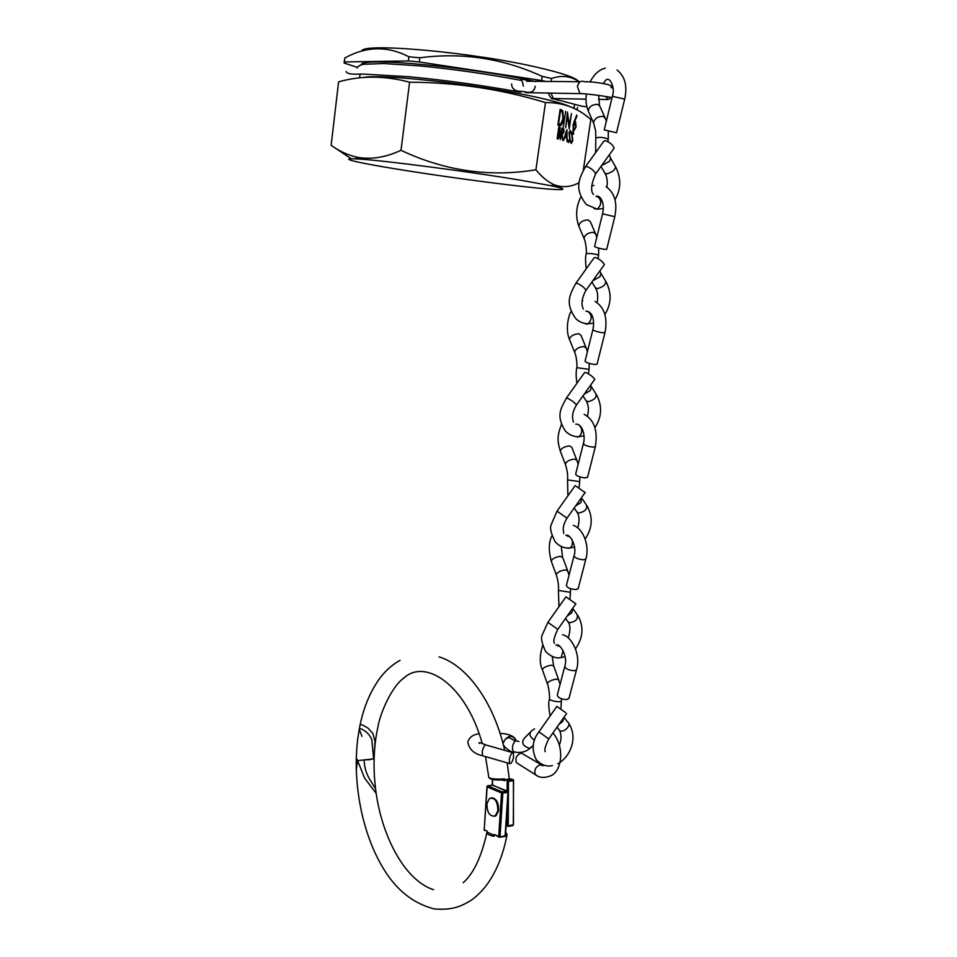 <?xml version="1.0" encoding="UTF-8"?>
<svg xmlns="http://www.w3.org/2000/svg" width="957" height="957" viewBox="0 0 957 957"><rect width="100%" height="100%" fill="white"/><g stroke="black" fill="none" stroke-linecap="round" stroke-linejoin="round"><path stroke-width="1.44" d="M535.525 81.572L535.226 81.512C470.976 66.942 361.016 56.762 361.256 64.705M569.726 106.514C563.458 103.679 551.244 100.341 533.109 96.466C476.933 84.252 379.75 73.581 363.564 77.493M578.411 81.189C575.205 77.541 561.711 72.959 537.93 67.457C473.009 52.204 361.638 42.359 361.746 51.104M344.795 58.03C366.148 46.187 387.513 45.769 408.902 56.786L408.376 60.949L344.329 61.942L344.795 58.03L344.173 62.193M419.824 57.779C462.41 52.216 503.203 58.413 542.188 76.381L541.602 80.52L419.286 61.966L419.824 57.779L408.902 56.786M551.1 81.644L551.555 78.474L542.188 76.381M546.698 81.62L541.602 80.52M545.49 102.59L535.908 169.784C489.661 177.44 444.694 170.944 401.019 150.309C384.774 157.809 369.581 159.986 355.454 156.864C346.721 154.579 338.622 150.727 331.146 145.308L338.599 81.835C361.303 75.471 384.965 75.591 409.584 82.206C456.286 82.398 501.576 89.192 545.49 102.59C562.728 102.303 577.849 107.926 590.828 119.458L583.327 170.023M521.996 180.454C470.222 171.686 381.867 160.178 357.882 158.982C335.536 157.594 356.267 162.558 397.562 169.222C436.583 175.562 489.541 182.847 525.249 186.782C560.969 190.73 574.786 190.694 551.34 185.802L521.996 180.454M331.146 145.308L351.207 158.754M574.176 121.479L576.712 115.031L576.951 116L574.69 121.695L575.564 121.958L576.09 126.803L573.817 130.93L572.944 125.726L574.176 121.479M563.362 126.946L565.623 111.347L563.362 126.946M568.554 142.569L567.74 139.674L568.721 141.385L569.762 139.686L568.996 132.844L570.348 130.475L571.09 132.772L570.671 133.37L570.133 131.647L569.343 132.915L570.109 139.818L568.554 142.569M560.323 139.65L562.022 127.963L563.697 128.705L564.056 131.922L562.202 134.626L562.872 140.464L561.759 134.47L560.323 139.65M579.236 182.631C570.719 187.201 562.238 187.859 553.792 184.581C547.631 181.77 541.674 176.842 535.908 169.784M559.546 125.654L557.871 125.08L560.144 109.325L562.848 110.916L563.374 118.967C562.549 123.943 561.269 126.18 559.546 125.654M566.939 129.638L567.106 141.803L566.688 137.796L564.905 137.222L563.386 140.619L566.939 129.638M571.221 143.418L570.42 140.535L571.401 142.246L572.43 140.547L571.676 133.741L573.016 131.384L573.745 133.669L573.339 134.267L572.8 132.544L572.023 133.813L572.776 140.667L571.221 143.418M565.659 127.736L567.453 112.017L569.224 125.499L571.461 113.5L569.212 128.944L567.429 115.534L565.659 127.736M557.13 138.645L558.828 126.886L560.12 127.472L559.989 136.073L558.218 138.992L557.13 138.645L557.811 137.676M409.584 82.206L401.019 150.309M557.728 187.225L561.843 186.615M344.329 61.942L344.113 63.03L357.44 67.397M419.286 61.966L408.376 60.949M551.555 78.474C561.699 74.981 570.922 76.07 579.236 81.752M560.084 109.792L562.848 110.916M561.137 110.737L561.52 111.586M560.204 124.075L559.008 125.463M558.051 123.824L559.02 123.824M560.395 111.12L558.589 123.632L559.211 123.848L560.802 123.979L562.895 118.8L562.357 112.304L559.893 111.06M561.938 128.465L563.697 128.705M561.998 128.525L562.357 129.339M561.95 133.394L561.304 134.363M562.943 129.542L562.202 129.291L561.639 133.179L562.369 133.442L563.709 131.803L562.943 129.542M565.372 136.408L565.384 137.377M564.786 136.301L566.676 136.552L566.628 131.899L565.276 136.097L566.676 136.552M567.872 141.301L568.721 141.385M569.307 131.552L570.001 131.623M570.563 142.15L571.401 142.246M571.987 132.449L572.669 132.533M573.997 121.922L574.451 123.226M572.92 129.243L574.068 129.374L576.09 126.803M573.781 129.159L573.195 130.224M575.624 126.719L574.918 123.274L573.399 125.953L574.068 129.374M573.566 123.13L574.678 123.25M557.991 132.652L559.642 132.832M559.51 128.382L558.709 132.066L560.108 130.391L559.51 128.382M558.087 131.994L558.709 132.066M558.541 133.262L558.182 137.712L559.618 135.954L558.541 133.262M557.273 137.617L558.182 137.712M517.318 752.417L514.244 751.939C510.069 749.211 514.184 739.677 516.672 740.945L518.957 741.531M514.148 740.479L509.363 737.727C506.6 737.823 504.77 739.175 503.861 741.783M530.011 732.464L524.328 738.278C521.027 742.847 522.809 746.197 529.664 748.338L532.295 746.293M518.371 763.913L516.457 762.705C514.974 758.195 516.577 754.965 521.266 753.003L541.315 764.81M513.55 757.274C512.294 762.191 510.942 764.272 509.507 763.53L509.363 759.104C510.631 754.176 511.983 752.094 513.419 752.836L513.55 757.274M561.496 698.825L561.34 701.29L559.235 701.696C555.192 701.613 551.914 700.847 549.402 699.4L549.414 699.352M559.044 724.293L562.716 721.53L564.008 717.224M547.356 683.765L547.272 683.489C548.409 681.456 551.423 679.996 556.304 679.099L558.661 679.805L560.048 684.506M569.008 698.227L566.771 699.603C561.017 699.268 557.859 697.737 557.297 695.021L564.726 666.598M565.491 712.522L556.866 706.398L565.491 712.522M579.894 476.921L579.691 481.634L567.549 479.9M575.671 505.882L581.043 502.497L581.557 497.592M565.515 464.671L565.36 464.217C566.412 461.394 569.487 459.671 574.571 459.073L576.892 460.341M587.574 477.148L585.361 477.902C579.667 477.232 576.425 475.988 575.647 474.158L583.339 443.725M585.122 492.568L575.193 485.558L557.13 510.978M570.635 588.711L570.444 592.275L558.409 590.445C558.864 586.031 558.146 580.755 556.244 574.667L556.244 574.667C557.345 572.25 560.383 570.659 565.372 569.905L567.704 570.898M567.286 615.925L571.808 612.827L572.776 608.15M556.364 575.025L551.232 561.125C552.297 558.685 555.323 557.082 560.3 556.352L562.644 557.381L567.561 570.492M578.219 588.519L575.994 589.584C570.276 589.093 567.07 587.706 566.4 585.433L573.961 556.017M575.839 603.819L565.946 596.821L547.942 622.289M589.249 363.409L589.069 369.33L576.82 367.679C575.875 372.177 575.935 377.345 577.011 383.183M584.201 394.152L590.421 390.492L591.259 386.413L590.601 385.169M574.81 352.69L574.619 352.128C575.612 348.862 578.71 347.008 583.914 346.554L586.21 348.073M597.06 364.091L594.871 364.509C589.201 363.66 585.923 362.559 585.038 361.172L592.862 329.71M594.536 379.642L594.764 379.343C593.196 376.998 590.242 374.713 585.887 372.512L584.571 372.572L566.472 397.945M598.723 248.138L598.592 255.304L596.51 254.454C592.359 253.521 588.938 253.27 586.234 253.713L586.234 253.737C585.337 256.32 585.349 261.333 586.258 268.773M592.85 280.724L599.931 276.764L600.876 273.14L599.824 270.975M584.26 239.035L584.009 238.353C584.942 234.632 588.077 232.611 593.388 232.312L595.673 234.07M606.702 249.299L604.525 249.358C598.879 248.341 595.553 247.361 594.572 246.439L602.539 213.901M604.082 265.017L604.393 264.587C602.97 261.811 599.991 259.431 595.469 257.457L594.106 257.816L575.97 283.128M608.305 131.061L608.257 139.531L606.188 138.322C602.013 137.162 598.544 137.054 595.804 138.011L595.661 152.57M601.606 165.561L609.597 161.302L610.638 158.096L609.226 154.962M593.866 123.68L593.555 122.867C594.417 118.632 597.575 116.455 603.018 116.311L605.279 118.273M616.487 132.736L604.25 129.901L612.372 96.286C615.626 87.374 609.394 75.22 605.374 80.651L603.233 83.546M613.772 148.658L614.179 148.084C612.899 144.83 609.908 142.342 605.207 140.619L603.807 141.253L585.636 166.482M505.105 835.808L498.884 837.124L505.105 835.808L507.952 792.372L502.832 793.102L499.997 836.645L498.693 836.514L498.884 837.124L494.338 834.504L498.693 836.514L501.528 792.97L486.969 786.81L484.206 829.803L487.209 831.19L486.898 832.805L488.046 832.506L492.987 834.791L494.027 836.298L494.338 834.504M494.027 836.298C489.697 835.449 487.328 834.277 486.898 832.805M487.209 831.19L484.027 829.623L484.768 830.592M360.071 725.023C360.275 723.947 362.894 724.963 367.943 728.086L372.859 733.481L375.036 741.376L374.103 758.207L370.012 759.667L364.115 759.846C364.306 767.43 366.447 774.369 370.526 780.661L375.527 788.664L376.149 793.257M361.997 736.352L359.246 729.258L357.834 738.254C352.056 783.281 362.524 836.107 385.061 871.217C397.753 891.182 414.142 903.743 434.215 908.911C450.627 910.286 459.659 907.248 470.437 900.752C477.256 896.111 483.345 889.914 488.68 882.187C497.437 869.052 503.561 853.213 507.054 834.66L505.44 835.928M488.046 832.506L492.987 834.791M505.547 834.289L505.679 832.243M507.916 791.379L508.311 792.205L492.843 785.099L487.759 785.817L502.329 791.953L507.449 791.224L508.311 792.205L505.416 836.31L499.769 837.231M485.486 756.568L488.824 777.431C490.917 778.95 496.121 779.441 504.435 778.902L506.002 779.811L509.184 778.603L512.988 779.572L505.212 779.871L504.853 780.697L503.849 779.823M509.1 777.299L507.174 762.861M433.557 889.735C405.768 880.775 382.824 839.026 376.161 793.365L364.569 778.053L357.607 760.624L356.243 769.859L356.267 757.944L357.607 760.624L373.685 758.877L371.806 739.653C369.857 734.916 366.435 731.375 361.567 729.055L360.514 728.708M508.466 781.343L508.227 825.7L513.311 824.886L513.55 780.637L508.466 781.343L507.174 780.374L507.114 791.044M504.435 778.902L503.944 779.835C495.893 780.278 491.156 779.692 489.721 778.089M506.002 779.811L505.212 779.871M494.159 816.369L496.061 815.675L498.597 810.615C498.717 802.48 496.324 798.21 491.396 797.791M486.922 803.581C487.077 812.924 489.888 817.003 495.343 815.795L497.867 810.723C497.7 801.344 494.913 797.265 489.482 798.473L486.922 803.581M580.193 81.764L526.673 81.213M524.819 91.764L525.812 92.662L583.65 93.69M357.272 68.067C357.26 66.715 359.21 65.447 363.134 64.298L383.578 63.521L419.118 65.83C453.379 69.143 487.304 73.988 520.883 80.34L521.182 80.209M521.421 91.298L520.417 92.195L519.364 91.669L519.938 91.106M560.108 109.612L561.233 109.72M558.063 123.728L559.211 123.848M561.986 128.154L562.812 128.238M561.245 133.322L562.369 133.442M558.804 127.066L559.618 127.149M537.487 775.912L535.382 774.668C533.922 770.098 535.549 766.82 540.262 764.799L543.074 765.779M534.496 728.863L531.829 730.622C528.599 733.529 529.508 736.746 534.544 740.263M516.014 740.826C513.108 735.466 509.591 734.916 505.452 739.187M483.429 755.97L482.484 755.695L482.292 751.293C483.56 746.4 484.948 744.343 486.443 745.108L512.509 752.585M562.513 634.778C571.413 636.034 581.282 654.696 576.509 669.804L574.379 670.725C568.602 670.343 565.42 668.835 564.821 666.228C568.362 655.976 559.151 642.087 555.993 645.221M542.44 669.912L542.332 669.589C543.444 667.531 546.435 666.06 551.304 665.175L553.672 665.928L558.541 679.494M558.529 729.138L560.084 730.849C564.57 732.883 572.023 724.198 567.657 722.057L564.032 717.307M548.756 738.924L538.958 731.83L556.842 706.422M595.41 446.5L593.208 447.158C587.478 446.44 584.213 445.22 583.399 443.51C585.696 435.961 582.37 423.425 575.767 424.178M560.467 451.584L560.276 451.07C561.28 448.211 564.331 446.476 569.415 445.89L571.748 447.194L576.688 459.827M576.581 511.528L578.279 513.096C584.906 511.839 587.598 509.112 586.39 504.913L582.418 499.052M567.645 536.339L569.391 536.387M566.963 518.156L557.022 511.134L551.435 524.125C549.557 527.606 550.873 533.587 555.383 542.069C559.63 546.507 564.522 548.457 570.073 547.942L568.003 548.313M571.951 539.353C572.98 543.121 572.358 545.98 570.073 547.942L574.463 546.997M573.279 525.417C582.37 527.797 590.122 544.868 585.851 559.103L583.722 559.797C577.968 559.247 574.738 557.883 574.033 555.718C577.502 546.543 569.451 532.642 565.814 535.537M551.388 561.544L551.232 561.125C548.457 550.227 548.696 541.794 551.974 535.86M567.477 621.117L569.116 622.78C575.899 621.739 578.518 618.916 576.963 614.31L573.159 609.011M557.967 646.178L559.414 645.939M557.799 629.359L547.918 622.325L542.523 634.288C540.597 637.29 541.65 643.068 545.669 651.597C551.076 656.765 556.256 658.751 561.197 657.555L558.9 657.902M563.111 650.557L561.197 657.555L565.049 656.598M605.015 332.474L602.838 332.797C597.132 331.9 593.83 330.823 592.909 329.555C594.345 322.916 593.986 311.587 585.84 311.121M569.702 340.01L569.451 339.376C570.396 336.074 573.47 334.208 578.686 333.754L580.995 335.309L585.959 347.439M585.828 400.337L587.586 401.749C594.058 400.277 596.833 397.633 595.924 393.829L591.797 387.382M576.258 405.29L576.449 405.026C575.049 402.993 572.214 400.792 567.956 398.411L566.281 398.208C561.508 408.005 555.227 414.86 565.372 431.057C569.343 435.016 573.901 436.894 579.045 436.691L577.25 437.074M579.152 425.111C582.622 428.832 582.586 432.684 579.045 436.691L583.985 435.818M614.777 216.701L602.563 213.83C605.183 203.745 600.625 194.678 596.02 196.317M579.093 226.797L578.77 226.019C579.631 222.251 582.741 220.218 588.088 219.919L590.373 221.701L595.338 233.293M595.23 287.483L597.036 288.715C603.353 286.992 606.2 284.432 605.578 281.035L601.319 273.977M585.732 323.945L584.93 323.454M585.684 290.725L585.959 290.33C584.691 287.89 581.832 285.569 577.418 283.38L575.683 283.523C570.563 293.835 564.211 302.173 575.683 318.561C579.272 321.947 583.411 323.693 588.1 323.789L586.629 324.136M587.658 311.731L588.555 311.91C592.18 315.619 592.024 319.578 588.1 323.789L593.579 323.023M617.074 69.981C625.005 76.321 627.553 86.046 624.694 99.133L612.372 96.274M588.651 111.885L588.232 110.952C589.01 106.682 592.144 104.48 597.635 104.337L599.883 106.323L604.86 117.34M604.764 172.954L606.63 173.947C612.803 171.973 615.722 169.485 615.363 166.458L610.985 158.802M597.204 196.867L598.113 196.975C601.881 200.671 601.606 204.75 597.276 209.188L594.106 208.674M595.254 174.413L595.613 173.887C594.476 171.004 591.617 168.552 587.024 166.554L585.253 167.008C579.715 177.93 573.351 188.027 586.342 204.535L597.276 209.188L603.257 208.578M484.23 829.468L487.197 786.176M487.041 786.498L487.412 785.853M492.508 779.441L492.472 785.147L507.509 791.212M501.528 792.97L502.832 793.102L502.329 791.953L501.528 792.97M513.55 780.637L512.988 779.572L513.55 780.637M512.82 825.616L507.952 826.405M506.133 825.413L506.935 825.652L507.007 812.11M504.853 780.697L501.994 779.967M513.466 824.599L513.431 779.704M512.737 825.64L506.097 825.999M611.367 86.393C611.846 84.264 591.402 81.309 584.428 81.776C580.995 80.304 578.662 81.895 577.418 86.561L579.846 93.403C592.036 94.384 602.766 95.808 612.037 97.65M610.853 87.446L612.324 88.032M557.285 98.607L553.385 98.535L550.909 92.996M557.692 98.607L556.089 99.588L552.129 98.272M609.418 97.183L609.956 98.655L607.898 99.54L605.805 96.549M360.035 74.096L359.581 77.876M357.882 158.982L355.454 156.864M551.34 185.802L553.792 184.581M574.559 104.301L573.973 108.32M562.584 110.557L560.874 110.378M568.578 141.289L567.86 141.217M570.551 130.619L569.941 130.547M571.257 142.138L570.551 142.067M573.219 131.516L572.621 131.456M575.564 121.958L574.044 121.802M573.817 129.195L572.896 129.099M560.12 127.472L558.768 127.329M516.457 762.705L535.382 774.668C539.174 777.874 544.33 778.244 550.849 775.756C561.938 771.246 564.965 747.082 552.955 732.954M516.254 740.874C514.866 736.423 509.471 733.911 500.033 733.325M479.122 733.756C473.248 734.474 469.516 737.105 467.913 741.627M485.498 744.845C480.45 742.584 478.333 742.106 479.158 743.433M530.118 748.254L527.104 750.42C523.312 752.453 519.017 752.968 514.244 751.939C512.031 753.793 499.937 744.474 503.705 742.476M533.264 745.312L530.453 748.147M467.829 742.165C469.169 749.367 474.062 753.877 482.484 755.695L509.507 763.53M542.631 645.532C539.569 655.689 539.473 663.715 542.332 669.589L547.272 683.489C549.162 687.581 549.868 698.957 549.402 699.4M557.01 727.176L559.713 730.669C561.544 735.407 561.436 740.156 559.378 744.917M552.416 765.588C546.65 766.964 541.255 764.99 536.219 759.679C531.398 749.498 532.295 740.24 538.911 731.89M549.402 699.435C548.349 702.151 548.588 707.642 550.143 715.932M576.509 669.804L568.901 698.622M545.012 751.7L545.143 750.97C544.234 749.821 545.418 745.814 548.72 738.983L566.652 713.467M568.793 723.468C578.339 738.014 570.121 757.19 557.775 763.758M552.297 656.813L553.565 665.617M561.34 701.29L560.922 709.209M561.484 424.537C556.173 437.684 558.122 442.852 560.276 451.07L565.36 464.229C567.274 470.306 568.003 475.533 567.537 479.912L567.908 495.81M574.176 508L577.43 512.773C579.463 516.565 579.559 521.613 577.693 527.929M584.165 414.321C594.237 419.884 597.958 430.686 595.35 446.728L587.514 477.387M563.733 533.539C563.745 531.59 561.34 527.642 567.07 518.012L585.253 492.377M587.203 506.074C593.125 517.235 592.443 528.204 585.158 539.006M578.16 464.241L576.892 460.353M579.691 481.634L579.081 487.376M565.527 618.413L568.494 622.517C570.504 625.998 570.396 631.13 568.183 637.912M558.409 590.505L558.96 606.714M585.851 559.103L578.136 588.83M554.27 643.391L554.294 642.96C553.086 641.202 554.27 636.656 557.823 629.311L575.887 603.747M577.944 615.602C584.009 626.715 583.196 637.781 575.516 648.774M561.352 546.926L562.501 556.986M569.032 575.193L567.716 570.91M570.444 592.275L569.905 599.226M582.801 300.701L582.095 300.965M571.138 311.527C568.446 315.104 565.18 329.734 569.451 339.376L574.619 352.152M582.957 395.887L586.533 401.414C588.675 405.864 588.95 410.792 587.335 416.187M576.82 367.667C577.334 365.323 576.425 355.777 574.619 352.128M595.098 301.419C604.477 307.4 607.767 317.808 604.98 332.629L597.024 364.258M573.41 422.121C572.812 419.058 570.719 414.824 576.449 405.026L594.764 379.343M596.606 394.858C602.384 406.055 601.833 416.965 594.955 427.588M587.407 351.614L586.222 348.097M589.069 369.318L588.483 373.852M593.89 185.383L591.641 186.232M580.959 196.783C576.078 206.365 575.348 216.115 578.77 226.019L584.021 238.389M591.904 282.04L595.792 288.416C597.802 292.16 598.245 296.897 597.096 302.627M586.234 253.713C586.737 252.289 585.935 241.81 584.009 238.353M606.068 186.663C614.705 192.824 617.6 202.872 614.765 216.772L606.678 249.394M583.327 309.111C580.911 304.218 581.796 297.962 585.959 290.33L604.393 264.587M606.14 281.908C611.774 293.153 611.367 304.015 604.896 314.482M596.809 237.288L595.685 234.106M598.592 255.292L598.089 258.629M605.291 68.162C599.297 69.586 594.225 74.156 590.074 81.871M586.366 93.93C585.528 100.306 586.151 105.976 588.232 110.952L593.567 122.915M600.984 166.41L605.219 173.719C607.061 176.949 607.635 181.447 606.953 187.201M595.804 138.011L595.661 131.049L593.555 122.867M624.694 99.133L616.487 132.772M593.496 194.474C590.421 191.089 591.127 184.222 595.613 173.887L614.179 148.084M615.806 167.2C621.308 178.504 621.033 189.33 614.98 199.666M598.699 95.413L599.525 105.461M606.355 121.204L605.279 118.321M608.257 139.507L607.898 141.648M487.089 831.645C481.682 856.455 473.703 873.478 463.164 882.737M487.735 785.805L492.508 785.135M507.054 834.66L505.691 832.076M375.515 788.532L374.402 776.582C373.362 758.458 374.594 741.603 378.135 725.98C379.965 714.137 391.628 686.564 403.495 678.369C425.183 657.531 466.31 685.164 482.292 743.756M439.036 656.861C466.406 665.007 493.92 701.888 504.686 750.336M400.098 660.33C392.813 664.325 386.329 669.924 380.671 677.125C370.192 691.11 363.062 708.395 359.294 728.995M492.317 779.405L492.293 785.171M488.824 777.431C490.175 779.608 495.295 780.398 504.183 779.788L504.459 779.979M496.061 815.675L495.343 815.795M585.995 99.133L553.385 98.535C551.95 99.636 550.275 97.781 548.349 92.961M586.773 106.442C583.064 107.328 577.956 104.768 556.089 99.588L557.094 98.607M577.55 107.471L577.059 109.888M607.898 99.54L598.448 99.361M525.812 92.662L525.381 91.848M535.238 86.214C533.874 94.085 527.917 92.494 522.941 91.489C515.488 91.693 511.72 89.192 511.636 83.965M523.359 86.118C522.666 82.087 521.816 79.933 520.811 79.646C521.493 79.048 523.706 79.347 527.427 80.532M520.417 92.195C483.369 85.472 446.572 80.34 410.015 76.811L364.234 74.108C357.487 73.952 347.523 75.136 346.075 71.5"/></g></svg>
